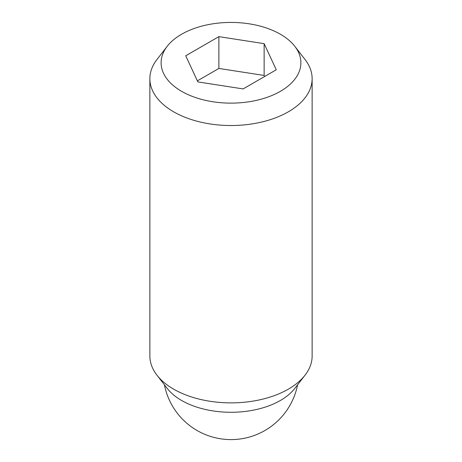 <?xml version="1.0" encoding="UTF-8"?>
<svg xmlns="http://www.w3.org/2000/svg" width="462" height="462" viewBox="0 0 462 462"><rect width="100%" height="100%" fill="white"/><g stroke="black" fill="none" stroke-linecap="round" stroke-linejoin="round"><path stroke-width="0.69" d="M167.198 46.31L156.936 59.558A81.133 46.841 0 0 0 149.867 78.679A81.133 46.841 0 0 0 173.631 111.804A81.133 46.841 0 0 0 262.046 121.956A81.133 46.841 0 0 0 312.133 78.679A81.133 46.841 0 0 0 305.064 59.558L294.802 46.31A69.889 40.35 0 0 0 280.422 34.252A69.889 40.35 0 0 0 167.198 46.31A69.889 40.35 0 0 0 181.578 91.314A69.889 40.35 0 0 0 270.634 96.015A69.889 40.35 0 0 0 294.802 46.31M149.867 78.679L149.867 356.029A81.133 46.841 0 0 0 156.936 375.15A81.133 46.841 0 0 0 173.631 389.148A81.133 46.841 0 0 0 305.064 375.15A81.133 46.841 0 0 0 312.133 356.029L312.133 78.679M156.936 375.15L167.198 388.398A69.889 40.35 0 0 0 181.578 400.456A69.889 40.35 0 0 0 294.802 388.398L305.064 375.15M264.634 76.507L264.137 75.445L218.873 68.445L197.366 80.856M264.137 43.647L276.27 69.785L243.127 88.918L197.863 81.913L185.73 55.781L218.873 36.642L264.137 43.647L264.137 75.445M218.873 36.642L218.873 68.445M164.426 384.817A67.845 67.845 0 0 0 297.574 384.817"/></g></svg>
